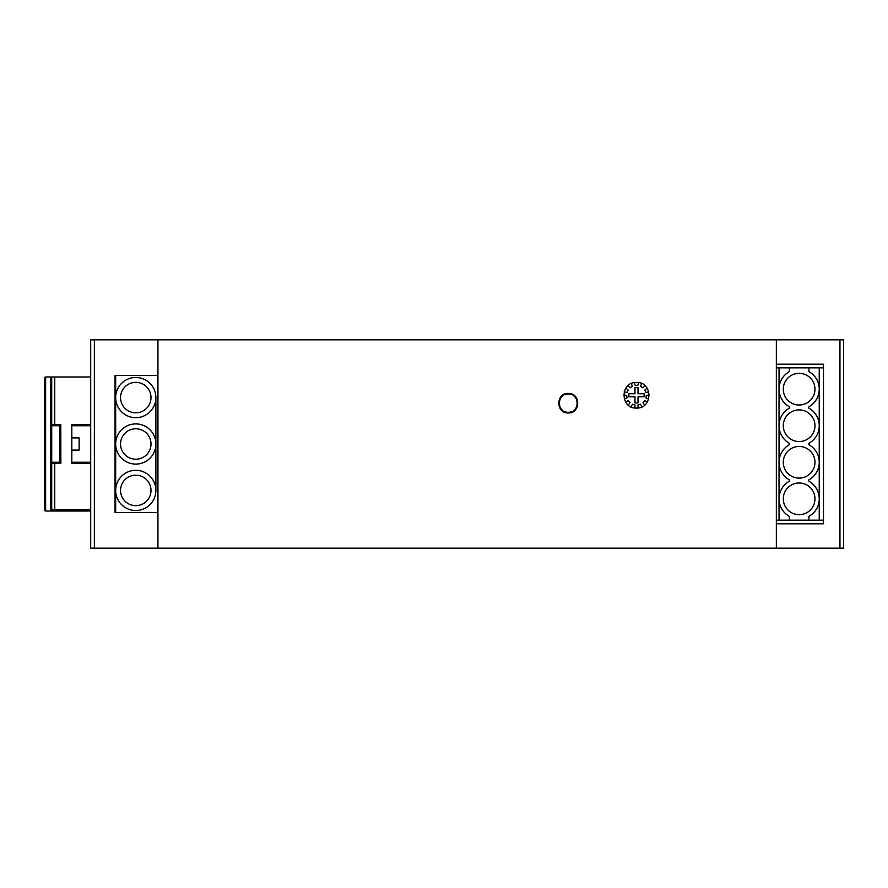 <?xml version="1.0" encoding="UTF-8"?>
<svg xmlns="http://www.w3.org/2000/svg" width="888" height="888" viewBox="0 0 888 888"><rect width="100%" height="100%" fill="white"/><g stroke="black" fill="none" stroke-linecap="round" stroke-linejoin="round"><path stroke-width="1.33" d="M638.017 407.969L638.017 404.895A9.746 9.746 0 0 0 640.415 404.195L642.08 406.771M644.644 405.128L642.979 402.541A9.746 9.746 0 0 0 644.61 400.655L647.408 401.931M648.673 399.156L645.876 397.88A9.746 9.746 0 0 0 646.231 395.404L649.283 394.971M648.851 391.952L645.798 392.396A9.746 9.746 0 0 0 644.766 390.121L647.086 388.1M645.088 385.803L642.768 387.812A9.746 9.746 0 0 0 640.659 386.458L641.525 383.516M638.605 382.65L637.739 385.603A9.746 9.746 0 0 0 635.242 385.603L634.376 382.65M631.446 383.516L632.312 386.458A9.746 9.746 0 0 0 630.214 387.812L627.894 385.803M625.896 388.1L628.216 390.121A9.746 9.746 0 0 0 627.183 392.396L624.131 391.952M623.698 394.971L626.75 395.404A9.746 9.746 0 0 0 627.106 397.88L624.308 399.156M625.574 401.931L628.371 400.655A9.746 9.746 0 0 0 630.003 402.541L628.338 405.128M630.902 406.771L632.567 404.195A9.746 9.746 0 0 0 634.964 404.895L634.964 407.969M638.017 396.792L638.017 402.886L634.964 402.886L634.964 396.792L628.87 396.792L628.87 393.75L634.964 393.75L634.964 387.656L638.017 387.656L638.017 393.75L644.1 393.75L644.1 396.792L638.017 396.792M571.361 394.594A9.135 9.135 0 0 0 568.264 394.05C580.008 393.44 580.075 412.887 568.264 412.321C556.521 412.942 556.454 393.484 568.264 394.05A9.135 9.135 0 0 0 565.168 394.594M823.498 520.146L776.345 520.146M823.498 367.854L789.388 367.854L789.388 371.595A20.102 20.102 0 0 0 779.031 389.177L779.031 425.729A20.102 20.102 0 0 1 789.388 408.147L789.388 406.76A20.102 20.102 0 0 1 779.031 389.177L779.031 367.854L789.388 367.854M776.345 367.854L779.031 367.854L779.031 389.177M799.133 405.017A15.84 15.84 0 0 1 784.737 382.562A15.84 15.84 0 0 1 811.155 378.865A15.84 15.84 0 0 1 799.133 405.017M808.879 520.146L808.879 516.405A20.102 20.102 0 0 0 808.879 481.241L808.879 479.853A20.102 20.102 0 0 0 808.879 444.688L808.879 443.312A20.102 20.102 0 0 0 808.879 408.147L808.879 406.76A20.102 20.102 0 0 0 808.879 371.595L808.879 367.854M789.388 481.241A20.102 20.102 0 0 0 779.031 498.823A20.102 20.102 0 0 1 789.388 481.241L789.388 479.853A20.102 20.102 0 0 1 779.031 462.271L779.031 498.823A20.102 20.102 0 0 0 789.388 516.405L789.388 520.146M779.031 462.271A20.102 20.102 0 0 1 789.388 444.688L789.388 443.312A20.102 20.102 0 0 1 779.031 425.729L779.031 462.271M783.294 498.823A15.84 15.84 0 0 0 799.133 514.663A15.84 15.84 0 0 0 814.973 498.823A15.84 15.84 0 0 0 799.133 482.983A15.84 15.84 0 0 0 783.294 498.823M783.294 462.271A15.84 15.84 0 0 0 799.133 478.11A15.84 15.84 0 0 0 814.973 462.271A15.84 15.84 0 0 0 799.133 446.442A15.84 15.84 0 0 0 783.294 462.271M783.294 425.729A15.84 15.84 0 0 0 799.133 441.558A15.84 15.84 0 0 0 814.973 425.729A15.84 15.84 0 0 0 799.133 409.89A15.84 15.84 0 0 0 783.294 425.729M779.031 498.823L779.031 520.146L779.031 498.823M819.236 520.146L819.236 367.854M94.35 339.838L90.698 339.838L90.698 548.162L94.35 548.162L94.35 339.838L843.6 339.838L843.6 548.162L776.345 548.162L776.345 339.838M776.345 548.162L94.35 548.162M776.345 364.202L823.498 364.202L823.498 523.798L776.345 523.798M157.942 548.162L157.942 339.838M636.485 408.058C620.079 408.946 619.924 381.707 636.485 382.473C652.902 381.607 653.057 408.824 636.485 408.058M568.264 412.931C555.755 413.597 555.655 392.851 568.264 393.44C580.785 392.774 580.874 413.531 568.264 412.931M157.698 512.531L115.063 512.531L115.063 375.469L157.698 375.469L157.698 512.531M115.673 375.469L115.673 512.531M155.877 397.58L155.877 490.42M135.775 510.522A20.102 20.102 0 0 1 115.673 490.42A20.102 20.102 0 0 1 135.775 470.318A20.102 20.102 0 0 1 155.877 490.42A20.102 20.102 0 0 1 135.775 510.522M135.775 505.649A15.229 15.229 0 0 0 151.004 490.42A15.229 15.229 0 0 0 135.775 475.191A15.229 15.229 0 0 0 120.546 490.42A15.229 15.229 0 0 0 135.775 505.649M135.775 464.102A20.102 20.102 0 0 1 115.673 444A20.102 20.102 0 0 1 135.775 423.898A20.102 20.102 0 0 1 155.877 444A20.102 20.102 0 0 1 135.775 464.102M135.775 459.229A15.229 15.229 0 0 0 151.004 444A15.229 15.229 0 0 0 135.775 428.771A15.229 15.229 0 0 0 120.546 444A15.229 15.229 0 0 0 135.775 459.229M135.775 417.682A20.102 20.102 0 0 1 115.673 397.58A20.102 20.102 0 0 1 135.775 377.478A20.102 20.102 0 0 1 155.877 397.58A20.102 20.102 0 0 1 135.775 417.682M135.775 412.809A15.229 15.229 0 0 0 151.004 397.58A15.229 15.229 0 0 0 135.775 382.351A15.229 15.229 0 0 0 120.546 397.58A15.229 15.229 0 0 0 135.775 412.809M90.698 509.79L54.756 509.79L54.756 463.492L60.85 463.492L59.629 462.271L59.629 425.729L60.85 424.508L54.756 424.508L54.756 376.989L90.698 376.989M90.698 463.492L71.817 463.492L71.817 450.094L79.121 450.094L79.121 437.906L71.817 437.906L71.817 424.508L90.698 424.508M90.698 511.011L50.494 511.011L54.756 511.011L54.756 509.79L51.715 509.79L51.715 376.989L50.494 376.989L50.494 511.011L45.621 511.011A1.221 1.221 0 0 1 45.133 510.911M54.756 376.989L51.715 376.989L51.715 509.79L50.494 511.011A1.221 1.221 0 0 0 50.905 510.933M45.133 377.089A1.221 1.221 0 0 1 45.621 376.989L50.494 376.989M51.715 425.729L59.629 425.729M54.756 462.271L59.629 462.271L51.715 462.271L54.756 462.271L54.756 463.492L51.715 463.492M44.4 378.21L44.4 509.79L45.621 511.011L45.621 376.989L44.4 378.21L44.4 509.79M60.85 463.492L60.795 424.553M90.698 462.271L71.817 462.271L90.698 462.271M71.817 425.729L90.698 425.729M559.262 401.62A9.135 9.135 0 0 0 559.274 404.806M560.372 407.792A9.135 9.135 0 0 0 562.404 410.201M565.168 411.788A9.135 9.135 0 0 0 571.361 411.788M562.382 396.192A9.135 9.135 0 0 0 560.339 398.634M574.148 410.178A9.135 9.135 0 0 0 576.19 407.736M577.267 404.75A9.135 9.135 0 0 0 577.255 401.576M576.157 398.59A9.135 9.135 0 0 0 574.125 396.181M839.948 548.162L839.948 339.838M71.817 450.094L71.817 437.906M54.756 425.729L54.756 424.508L51.715 424.508"/></g></svg>
